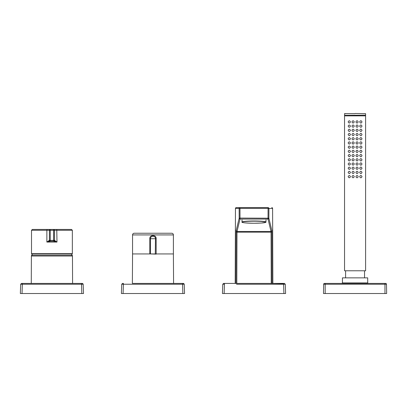 <?xml version="1.0" encoding="UTF-8"?>
<svg xmlns="http://www.w3.org/2000/svg" width="407" height="407" viewBox="0 0 407 407"><rect width="100%" height="100%" fill="white"/><g stroke="black" fill="none" stroke-linecap="round" stroke-linejoin="round"><path stroke-width="0.61" d="M236.146 232.015L236.991 232.163L237.022 231.466L236.177 230.627L235.958 283.414L235.18 283.414L235.46 208.465C235.806 207.697 236.085 207.417 236.299 207.626L239.977 207.626L236.299 207.626A0.845 0.839 90 0 0 235.46 208.47L235.18 283.414L223.611 283.414L284.437 283.414L236.019 283.414M222.771 284.223L224.455 284.223L224.455 283.414L224.455 284.223L222.771 284.223L223.611 283.414L222.771 284.223L222.446 293.518L285.602 293.518L285.276 284.223L284.437 283.414L285.276 284.223L283.593 284.223L283.593 283.414M283.593 283.974L271.5 284.223M235.46 208.47L239.977 208.323L239.977 207.626L268.071 207.626A0.845 0.839 90 0 1 268.91 208.47L272.588 208.47A0.845 0.839 -90 0 0 271.749 207.626C271.962 207.417 272.242 207.697 272.588 208.465L272.868 283.414L272.588 208.465M272.029 283.414L271.901 232.015L271.057 232.163L271.026 231.466L271.871 230.627L268.874 218.218L268.91 208.47L268.071 208.323L268.035 219.058L271.026 231.466L237.022 231.466L240.013 219.058L268.035 219.058A0.845 0.839 -13.6 0 0 268.874 218.218L240.013 218.076L240.013 219.058A0.845 0.839 -166.4 0 1 239.174 218.218L240.013 218.076L239.977 208.323L268.071 208.323L268.071 207.626M236.177 230.627L239.174 218.218L239.138 208.47A0.845 0.839 -90 0 1 239.977 207.626M242.023 219.897L242.023 222.039A12.001 1.048 0 0 1 254.024 220.991A12.001 1.048 0 0 1 266.025 222.039A12.001 1.048 0 0 1 265.852 222.212M266.025 219.897L265.878 222.293L261.309 223.021L254.07 223.24C245.248 223.041 241.234 222.639 242.023 222.039A12.001 1.048 0 0 0 242.196 222.212M81.497 283.414L72.583 283.414L72.461 255.978L31.39 255.978L31.273 283.414L21.515 283.414L82.341 283.414L81.497 283.414L81.822 293.518L22.034 293.518L22.36 283.414L22.36 284.223L20.676 284.223L21.515 283.414L20.676 284.223L83.181 284.223L83.506 293.518L81.822 293.518M82.825 283.567L82.341 283.414L83.181 284.223M22.034 293.518L20.35 293.518L20.676 284.223M132.56 253.963L132.372 283.414L182.545 283.414L173.58 283.414L173.392 253.963M123.407 283.414L122.563 283.414L123.407 283.414L123.407 284.223L123.407 283.414M182.545 283.414L183.389 283.414L182.545 283.414L182.87 293.518L123.082 293.518L123.407 284.223L121.724 284.223L122.563 283.414L121.724 284.223L184.229 284.223L184.554 293.518L182.87 293.518M183.872 283.567L183.389 283.414L184.229 284.223M123.082 293.518L121.398 293.518L121.724 284.223M325.178 283.414L384.966 283.414L384.966 284.239L325.178 284.239L325.178 283.414L324.501 283.414L325.178 283.414M385.648 283.414A0.845 0.845 0 0 1 386.487 284.239A0.845 0.845 0 0 0 385.648 283.414L384.966 283.414M324.501 283.414A0.845 0.845 0 0 0 323.657 284.239L323.494 293.518L386.65 293.518L386.487 284.239L386.65 293.518M371.474 283.414L338.675 283.414M367.704 282.951L367.704 277.854L342.44 277.854L342.44 282.951L367.704 282.951L368.126 283.369M32.474 254.095A23.916 23.916 0 0 0 31.517 255.54L72.339 255.54A23.916 23.916 0 0 0 71.383 254.095M72.349 253.688L72.349 230.276L71.505 229.436L32.351 229.436L31.507 230.276L31.507 253.688L72.349 253.688A0.422 0.422 0 0 1 72.029 254.095L31.822 254.095A0.422 0.422 0 0 1 31.507 253.688M56.776 229.436L56.985 242.063L54.452 240.379A0.845 0.845 0 0 1 53.612 241.224L56.985 242.063L46.866 242.063L50.244 241.224A0.845 0.845 0 0 1 49.4 240.379L46.866 242.063L46.866 230.276L31.507 230.276M52.549 242.063L51.307 242.063M49.044 240.379A0.845 0.753 -90 0 0 49.796 241.224L54.06 241.224A0.845 0.753 -90 0 0 54.813 240.379M47.075 229.436L46.866 230.276L49.4 230.276A0.845 0.845 0 0 1 50.244 229.436L50.244 230.276L53.612 230.276L53.612 229.436A0.845 0.845 0 0 1 54.452 230.276L53.612 230.276L53.612 240.379L54.452 240.379L54.452 230.276L72.349 230.276M49.4 230.276L49.4 240.379L50.244 240.379L50.244 230.276L49.4 230.276M173.397 234.925A1.684 1.684 0 0 0 171.713 233.242L134.239 233.242A1.684 1.684 0 0 0 132.555 234.925L132.555 253.937L149.791 253.937L149.791 238.716C149.547 234.518 156.4 234.513 156.161 238.716L156.161 253.937L173.397 253.937L173.397 234.925L132.555 234.925M156.135 254.11L150.488 253.937L156.161 253.937M156.161 238.716L155.464 238.716C155.835 235.612 150.112 235.617 150.488 238.716L150.488 253.937L149.791 253.937M355.189 113.482L365.598 113.65L365.598 115.853L344.546 115.853L344.714 113.482M365.598 115.334L365.598 270.782L344.546 270.782L344.546 115.334L365.43 115.166M364.545 270.782L364.545 277.854M345.599 270.782L345.599 277.854M361.996 176.638C361.258 178.169 360.49 178.169 359.686 176.638C360.49 175.107 361.258 175.107 361.996 176.638M358.206 176.638C357.443 178.144 356.674 178.144 355.901 176.638C356.674 175.132 357.443 175.132 358.206 176.638M353.093 175.473C354.583 176.262 354.578 177.04 353.078 177.803C351.607 177.014 351.612 176.236 353.093 175.473M349.308 175.478C350.778 176.307 350.753 177.081 349.231 177.798C347.848 176.969 347.873 176.195 349.308 175.478M361.996 172.431C361.258 173.962 360.49 173.962 359.686 172.426C360.49 170.894 361.258 170.894 361.996 172.431M358.206 172.431C357.443 173.931 356.674 173.931 355.901 172.426C356.674 170.925 357.443 170.925 358.206 172.431M353.093 171.266C354.583 172.049 354.578 172.827 353.078 173.591C351.607 172.802 351.612 172.029 353.093 171.266M349.308 171.266C350.778 172.1 350.753 172.873 349.231 173.585C347.848 172.756 347.873 171.983 349.308 171.266M361.996 168.218C361.258 169.75 360.49 169.75 359.686 168.218C360.49 166.682 361.258 166.687 361.996 168.218M358.206 168.218C357.443 169.719 356.674 169.719 355.901 168.218C356.674 166.712 357.443 166.712 358.206 168.218M353.093 167.053C354.583 167.842 354.578 168.615 353.078 169.383C351.607 168.595 351.612 167.816 353.093 167.053M349.308 167.053C350.778 167.888 350.753 168.661 349.231 169.378C347.848 168.549 347.873 167.776 349.308 167.053M361.996 164.006C361.258 165.542 360.49 165.537 359.686 164.006C360.49 162.474 361.258 162.474 361.996 164.006M358.206 164.006C357.443 165.512 356.674 165.512 355.901 164.006C356.674 162.505 357.443 162.505 358.206 164.006M353.093 162.846C354.583 163.629 354.578 164.408 353.078 165.171C351.607 164.382 351.612 163.604 353.093 162.846M349.308 162.846C350.778 163.68 350.753 164.453 349.231 165.166C347.848 164.336 347.873 163.563 349.308 162.846M361.996 159.798C361.258 161.33 360.49 161.33 359.686 159.798C360.49 158.262 361.258 158.262 361.996 159.798M358.206 159.798C357.443 161.299 356.674 161.299 355.901 159.798C356.674 158.292 357.443 158.292 358.206 159.798M353.093 158.633C354.583 159.422 354.578 160.195 353.078 160.958C351.607 160.17 351.612 159.396 353.093 158.633M349.308 158.633C350.778 159.468 350.753 160.241 349.231 160.958C347.848 160.129 347.873 159.356 349.308 158.633M361.996 155.586C361.258 157.117 360.49 157.117 359.686 155.586C360.49 154.055 361.258 154.055 361.996 155.586M358.206 155.586C357.443 157.092 356.674 157.092 355.901 155.586C356.674 154.08 357.443 154.08 358.206 155.586M353.093 154.421C354.583 155.209 354.578 155.988 353.078 156.751C351.607 155.962 351.612 155.184 353.093 154.421M349.308 154.426C350.778 155.255 350.753 156.034 349.231 156.746C347.848 155.917 347.873 155.143 349.308 154.426M361.996 151.379C361.258 152.91 360.49 152.91 359.686 151.373C360.49 149.842 361.258 149.842 361.996 151.379M358.206 151.379C357.443 152.879 356.674 152.879 355.901 151.373C356.674 149.873 357.443 149.873 358.206 151.379M353.093 150.214C354.583 151.002 354.578 151.775 353.078 152.539C351.607 151.75 351.612 150.977 353.093 150.214M349.308 150.214C350.778 151.048 350.753 151.821 349.231 152.533C347.848 151.709 347.873 150.931 349.308 150.214M361.996 147.166C361.258 148.697 360.49 148.697 359.686 147.166C360.49 145.635 361.258 145.635 361.996 147.166M358.206 147.166C357.443 148.667 356.674 148.667 355.901 147.166C356.674 145.66 357.443 145.66 358.206 147.166M353.093 146.001C354.583 146.79 354.578 147.563 353.078 148.331C351.607 147.543 351.612 146.764 353.093 146.001M349.308 146.006C350.778 146.835 350.753 147.609 349.231 148.326C347.848 147.497 347.873 146.724 349.308 146.006M361.996 142.954C361.258 144.49 360.49 144.49 359.686 142.954C360.49 141.422 361.258 141.422 361.996 142.954M358.206 142.959C357.443 144.46 356.674 144.46 355.901 142.954C356.674 141.453 357.443 141.453 358.206 142.959M353.093 141.794C354.583 142.577 354.578 143.356 353.078 144.119C351.607 143.33 351.612 142.557 353.093 141.794M349.308 141.794C350.778 142.628 350.753 143.401 349.231 144.114C347.848 143.284 347.873 142.511 349.308 141.794M361.996 138.746C361.258 140.278 360.49 140.278 359.686 138.746C360.49 137.21 361.258 137.21 361.996 138.746M358.206 138.746C357.443 140.247 356.674 140.247 355.901 138.746C356.674 137.24 357.443 137.24 358.206 138.746M353.093 137.581C354.583 138.37 354.578 139.143 353.078 139.911C351.607 139.118 351.612 138.344 353.093 137.581M349.308 137.581C350.778 138.416 350.753 139.189 349.231 139.906C347.848 139.077 347.873 138.304 349.308 137.581M361.996 134.534C361.258 136.065 360.49 136.065 359.686 134.534C360.49 133.003 361.258 133.003 361.996 134.534M358.206 134.534C357.443 136.04 356.674 136.04 355.901 134.534C356.674 133.028 357.443 133.028 358.206 134.534M353.093 133.369C354.583 134.157 354.578 134.936 353.078 135.699C351.607 134.91 351.612 134.132 353.093 133.369M349.308 133.374C350.778 134.203 350.753 134.982 349.231 135.694C347.848 134.865 347.873 134.091 349.308 133.374M361.996 130.326C361.258 131.858 360.49 131.858 359.686 130.326C360.49 128.79 361.258 128.79 361.996 130.326M358.206 130.326C357.443 131.827 356.674 131.827 355.901 130.326C356.674 128.821 357.443 128.821 358.206 130.326M353.093 129.161C354.583 129.95 354.578 130.723 353.078 131.486C351.607 130.698 351.612 129.925 353.093 129.161M349.308 129.161C350.778 129.996 350.753 130.769 349.231 131.486C347.848 130.657 347.873 129.884 349.308 129.161M361.996 126.114C361.258 127.645 360.49 127.645 359.686 126.114C360.49 124.583 361.258 124.583 361.996 126.114M358.206 126.114C357.443 127.62 356.674 127.62 355.901 126.114C356.674 124.608 357.443 124.608 358.206 126.114M353.093 124.949C354.583 125.738 354.578 126.511 353.078 127.279C351.607 126.491 351.612 125.712 353.093 124.949M349.308 124.954C350.778 125.783 350.753 126.557 349.231 127.274C347.848 126.445 347.873 125.671 349.308 124.954M361.996 121.907C361.258 123.438 360.49 123.438 359.686 121.902C360.49 120.37 361.258 120.37 361.996 121.907M358.206 121.907C357.443 123.407 356.674 123.407 355.901 121.902C356.674 120.401 357.443 120.401 358.206 121.907M353.093 120.742C354.583 121.525 354.578 122.304 353.078 123.067C351.607 122.278 351.612 121.505 353.093 120.742M349.308 120.742C350.778 121.576 350.753 122.349 349.231 123.062C347.848 122.232 347.873 121.459 349.308 120.742M236.553 284.223L283.593 284.223L283.918 293.518M224.455 284.223L224.13 293.518M271.901 232.015L271.871 230.627M236.798 283.414L236.991 232.163L271.057 232.163L271.25 283.414M265.857 222.207A11.834 1.033 180 0 0 254.024 221.174A11.834 1.033 180 0 0 242.196 222.207A11.834 1.033 180 0 0 254.024 223.24A11.834 1.033 180 0 0 265.857 222.207M323.657 284.239L325.178 284.239L325.178 293.518M384.966 293.518L384.966 284.239L386.487 284.239M53.612 241.224L53.612 240.379L50.244 240.379L50.244 241.224M149.791 238.716L155.464 238.716L155.301 254.11M354.955 113.65L344.546 113.65M342.44 282.951L342.022 283.369M72.339 255.54L72.461 255.978M31.517 255.54L31.39 255.978"/></g></svg>
